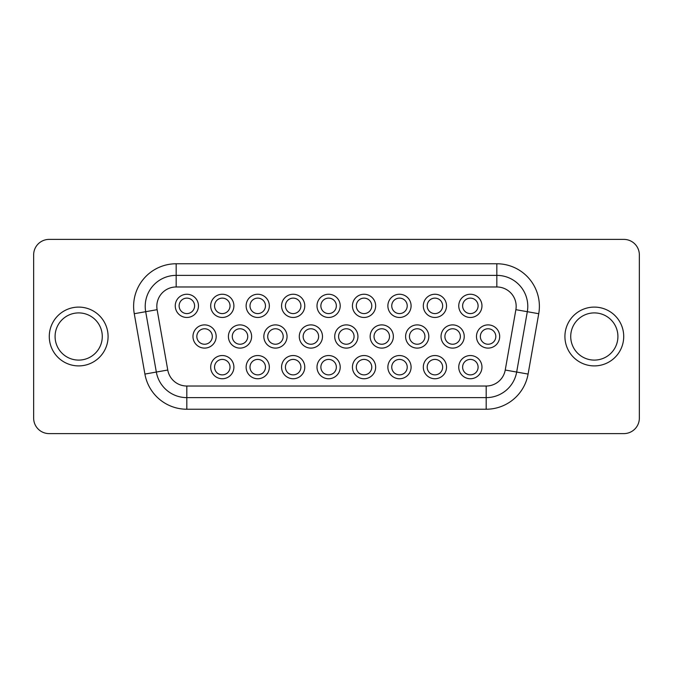 <?xml version="1.0" encoding="UTF-8"?>
<svg xmlns="http://www.w3.org/2000/svg" width="673" height="673" viewBox="0 0 673 673"><rect width="100%" height="100%" fill="white"/><g stroke="black" fill="none" stroke-linecap="round" stroke-linejoin="round"><path stroke-width="1.01" d="M617.915 336.5A23.597 23.597 0 0 0 594.318 312.903A23.597 23.597 0 0 0 570.721 336.5A23.597 23.597 0 0 0 594.318 360.097A23.597 23.597 0 0 0 617.915 336.5A23.597 23.597 0 0 1 594.318 360.097A23.597 23.597 0 0 1 570.721 336.5M102.279 336.5A23.597 23.597 0 0 0 78.682 312.903A23.597 23.597 0 0 0 55.085 336.5A23.597 23.597 0 0 0 78.682 360.097A23.597 23.597 0 0 0 102.279 336.5A23.597 23.597 0 0 1 78.682 360.097A23.597 23.597 0 0 1 55.085 336.5M481.969 367.138A11.609 11.609 0 0 1 470.36 378.748A11.609 11.609 0 0 1 458.75 367.138A11.609 11.609 0 0 1 470.36 355.537A11.609 11.609 0 0 1 481.969 367.138M462.62 367.138A7.739 7.739 0 0 0 470.36 374.878A7.739 7.739 0 0 0 478.099 367.138A7.739 7.739 0 0 0 470.36 359.407A7.739 7.739 0 0 0 462.62 367.138M446.527 367.138A11.609 11.609 0 0 1 434.926 378.748A11.609 11.609 0 0 1 423.317 367.138A11.609 11.609 0 0 1 434.926 355.537A11.609 11.609 0 0 1 446.527 367.138M427.187 367.138A7.739 7.739 0 0 0 434.926 374.878A7.739 7.739 0 0 0 442.657 367.138A7.739 7.739 0 0 0 434.926 359.407A7.739 7.739 0 0 0 427.187 367.138M411.094 367.138A11.609 11.609 0 0 1 399.484 378.748A11.609 11.609 0 0 1 387.875 367.138A11.609 11.609 0 0 1 399.484 355.537A11.609 11.609 0 0 1 411.094 367.138M391.745 367.138A7.739 7.739 0 0 0 399.484 374.878A7.739 7.739 0 0 0 407.224 367.138A7.739 7.739 0 0 0 399.484 359.407A7.739 7.739 0 0 0 391.745 367.138M375.652 367.138A11.609 11.609 0 0 1 364.043 378.748A11.609 11.609 0 0 1 352.442 367.138A11.609 11.609 0 0 1 364.043 355.537A11.609 11.609 0 0 1 375.652 367.138M356.311 367.138A7.739 7.739 0 0 0 364.043 374.878A7.739 7.739 0 0 0 371.782 367.138A7.739 7.739 0 0 0 364.043 359.407A7.739 7.739 0 0 0 356.311 367.138M233.901 367.138A11.609 11.609 0 0 1 222.292 378.748A11.609 11.609 0 0 1 210.683 367.138A11.609 11.609 0 0 1 222.292 355.537A11.609 11.609 0 0 1 233.901 367.138M214.552 367.138A7.739 7.739 0 0 0 222.292 374.878A7.739 7.739 0 0 0 230.031 367.138A7.739 7.739 0 0 0 222.292 359.407A7.739 7.739 0 0 0 214.552 367.138M269.335 367.138A11.609 11.609 0 0 1 257.734 378.748A11.609 11.609 0 0 1 246.125 367.138A11.609 11.609 0 0 1 257.734 355.537A11.609 11.609 0 0 1 269.335 367.138M249.994 367.138A7.739 7.739 0 0 0 257.734 374.878A7.739 7.739 0 0 0 265.465 367.138A7.739 7.739 0 0 0 257.734 359.407A7.739 7.739 0 0 0 249.994 367.138M304.776 367.138A11.609 11.609 0 0 1 293.167 378.748A11.609 11.609 0 0 1 281.566 367.138A11.609 11.609 0 0 1 293.167 355.537A11.609 11.609 0 0 1 304.776 367.138M285.428 367.138A7.739 7.739 0 0 0 293.167 374.878A7.739 7.739 0 0 0 300.907 367.138A7.739 7.739 0 0 0 293.167 359.407A7.739 7.739 0 0 0 285.428 367.138M481.969 305.862A11.609 11.609 0 0 1 470.36 317.463A11.609 11.609 0 0 1 458.75 305.862A11.609 11.609 0 0 1 470.36 294.252A11.609 11.609 0 0 1 481.969 305.862M462.62 305.862A7.739 7.739 0 0 0 470.36 313.593A7.739 7.739 0 0 0 478.099 305.862A7.739 7.739 0 0 0 470.36 298.122A7.739 7.739 0 0 0 462.62 305.862M499.686 336.5A11.609 11.609 0 0 1 488.076 348.109A11.609 11.609 0 0 1 476.476 336.5A11.609 11.609 0 0 1 488.076 324.891A11.609 11.609 0 0 1 499.686 336.5M480.345 336.5A7.739 7.739 0 0 0 488.076 344.24A7.739 7.739 0 0 0 495.816 336.5A7.739 7.739 0 0 0 488.076 328.761A7.739 7.739 0 0 0 480.345 336.5M446.527 305.862A11.609 11.609 0 0 1 434.926 317.463A11.609 11.609 0 0 1 423.317 305.862A11.609 11.609 0 0 1 434.926 294.252A11.609 11.609 0 0 1 446.527 305.862M427.187 305.862A7.739 7.739 0 0 0 434.926 313.593A7.739 7.739 0 0 0 442.657 305.862A7.739 7.739 0 0 0 434.926 298.122A7.739 7.739 0 0 0 427.187 305.862M464.244 336.5A11.609 11.609 0 0 1 452.643 348.109A11.609 11.609 0 0 1 441.034 336.5A11.609 11.609 0 0 1 452.643 324.891A11.609 11.609 0 0 1 464.244 336.5M444.903 336.5A7.739 7.739 0 0 0 452.643 344.24A7.739 7.739 0 0 0 460.382 336.5A7.739 7.739 0 0 0 452.643 328.761A7.739 7.739 0 0 0 444.903 336.5M411.094 305.862A11.609 11.609 0 0 1 399.484 317.463A11.609 11.609 0 0 1 387.875 305.862A11.609 11.609 0 0 1 399.484 294.252A11.609 11.609 0 0 1 411.094 305.862M391.745 305.862A7.739 7.739 0 0 0 399.484 313.593A7.739 7.739 0 0 0 407.224 305.862A7.739 7.739 0 0 0 399.484 298.122A7.739 7.739 0 0 0 391.745 305.862M428.81 336.5A11.609 11.609 0 0 1 417.201 348.109A11.609 11.609 0 0 1 405.6 336.5A11.609 11.609 0 0 1 417.201 324.891A11.609 11.609 0 0 1 428.81 336.5M409.462 336.5A7.739 7.739 0 0 0 417.201 344.24A7.739 7.739 0 0 0 424.941 336.5A7.739 7.739 0 0 0 417.201 328.761A7.739 7.739 0 0 0 409.462 336.5M375.652 305.862A11.609 11.609 0 0 1 364.043 317.463A11.609 11.609 0 0 1 352.442 305.862A11.609 11.609 0 0 1 364.043 294.252A11.609 11.609 0 0 1 375.652 305.862M356.311 305.862A7.739 7.739 0 0 0 364.043 313.593A7.739 7.739 0 0 0 371.782 305.862A7.739 7.739 0 0 0 364.043 298.122A7.739 7.739 0 0 0 356.311 305.862M393.369 336.5A11.609 11.609 0 0 1 381.768 348.109A11.609 11.609 0 0 1 370.158 336.5A11.609 11.609 0 0 1 381.768 324.891A11.609 11.609 0 0 1 393.369 336.5M374.028 336.5A7.739 7.739 0 0 0 381.768 344.24A7.739 7.739 0 0 0 389.499 336.5A7.739 7.739 0 0 0 381.768 328.761A7.739 7.739 0 0 0 374.028 336.5M198.459 305.862A11.609 11.609 0 0 1 186.858 317.463A11.609 11.609 0 0 1 175.249 305.862A11.609 11.609 0 0 1 186.858 294.252A11.609 11.609 0 0 1 198.459 305.862M179.119 305.862A7.739 7.739 0 0 0 186.858 313.593A7.739 7.739 0 0 0 194.59 305.862A7.739 7.739 0 0 0 186.858 298.122A7.739 7.739 0 0 0 179.119 305.862M216.176 336.5A11.609 11.609 0 0 1 204.575 348.109A11.609 11.609 0 0 1 192.966 336.5A11.609 11.609 0 0 1 204.575 324.891A11.609 11.609 0 0 1 216.176 336.5M196.836 336.5A7.739 7.739 0 0 0 204.575 344.24A7.739 7.739 0 0 0 212.315 336.5A7.739 7.739 0 0 0 204.575 328.761A7.739 7.739 0 0 0 196.836 336.5M233.901 305.862A11.609 11.609 0 0 1 222.292 317.463A11.609 11.609 0 0 1 210.683 305.862A11.609 11.609 0 0 1 222.292 294.252A11.609 11.609 0 0 1 233.901 305.862M214.552 305.862A7.739 7.739 0 0 0 222.292 313.593A7.739 7.739 0 0 0 230.031 305.862A7.739 7.739 0 0 0 222.292 298.122A7.739 7.739 0 0 0 214.552 305.862M251.618 336.5A11.609 11.609 0 0 1 240.009 348.109A11.609 11.609 0 0 1 228.408 336.5A11.609 11.609 0 0 1 240.009 324.891A11.609 11.609 0 0 1 251.618 336.5M232.278 336.5A7.739 7.739 0 0 0 240.009 344.24A7.739 7.739 0 0 0 247.748 336.5A7.739 7.739 0 0 0 240.009 328.761A7.739 7.739 0 0 0 232.278 336.5M269.335 305.862A11.609 11.609 0 0 1 257.734 317.463A11.609 11.609 0 0 1 246.125 305.862A11.609 11.609 0 0 1 257.734 294.252A11.609 11.609 0 0 1 269.335 305.862M249.994 305.862A7.739 7.739 0 0 0 257.734 313.593A7.739 7.739 0 0 0 265.465 305.862A7.739 7.739 0 0 0 257.734 298.122A7.739 7.739 0 0 0 249.994 305.862M287.06 336.5A11.609 11.609 0 0 1 275.45 348.109A11.609 11.609 0 0 1 263.841 336.5A11.609 11.609 0 0 1 275.45 324.891A11.609 11.609 0 0 1 287.06 336.5M267.711 336.5A7.739 7.739 0 0 0 275.45 344.24A7.739 7.739 0 0 0 283.19 336.5A7.739 7.739 0 0 0 275.45 328.761A7.739 7.739 0 0 0 267.711 336.5M304.776 305.862A11.609 11.609 0 0 1 293.167 317.463A11.609 11.609 0 0 1 281.566 305.862A11.609 11.609 0 0 1 293.167 294.252A11.609 11.609 0 0 1 304.776 305.862M285.428 305.862A7.739 7.739 0 0 0 293.167 313.593A7.739 7.739 0 0 0 300.907 305.862A7.739 7.739 0 0 0 293.167 298.122A7.739 7.739 0 0 0 285.428 305.862M322.493 336.5A11.609 11.609 0 0 1 310.892 348.109A11.609 11.609 0 0 1 299.283 336.5A11.609 11.609 0 0 1 310.892 324.891A11.609 11.609 0 0 1 322.493 336.5M303.153 336.5A7.739 7.739 0 0 0 310.892 344.24A7.739 7.739 0 0 0 318.623 336.5A7.739 7.739 0 0 0 310.892 328.761A7.739 7.739 0 0 0 303.153 336.5M340.21 367.138A11.609 11.609 0 0 1 328.609 378.748A11.609 11.609 0 0 1 317 367.138A11.609 11.609 0 0 1 328.609 355.537A11.609 11.609 0 0 1 340.21 367.138M320.87 367.138A7.739 7.739 0 0 0 328.609 374.878A7.739 7.739 0 0 0 336.349 367.138A7.739 7.739 0 0 0 328.609 359.407A7.739 7.739 0 0 0 320.87 367.138M340.21 305.862A11.609 11.609 0 0 1 328.609 317.463A11.609 11.609 0 0 1 317 305.862A11.609 11.609 0 0 1 328.609 294.252A11.609 11.609 0 0 1 340.21 305.862M320.87 305.862A7.739 7.739 0 0 0 328.609 313.593A7.739 7.739 0 0 0 336.349 305.862A7.739 7.739 0 0 0 328.609 298.122A7.739 7.739 0 0 0 320.87 305.862M357.935 336.5A11.609 11.609 0 0 1 346.326 348.109A11.609 11.609 0 0 1 334.717 336.5A11.609 11.609 0 0 1 346.326 324.891A11.609 11.609 0 0 1 357.935 336.5M338.586 336.5A7.739 7.739 0 0 0 346.326 344.24A7.739 7.739 0 0 0 354.065 336.5A7.739 7.739 0 0 0 346.326 328.761A7.739 7.739 0 0 0 338.586 336.5M134.263 313.711A42.559 42.559 0 0 1 176.175 263.766L496.825 263.766A42.559 42.559 0 0 1 538.736 313.711L528.095 374.07A42.559 42.559 0 0 1 486.184 409.234L186.816 409.234A42.559 42.559 0 0 1 144.905 374.07L134.263 313.711L145.688 311.7A30.95 30.95 0 0 1 176.175 275.375L496.825 275.375A30.95 30.95 0 0 1 527.312 311.7L516.671 372.051A30.95 30.95 0 0 1 486.184 397.625L186.816 397.625A30.95 30.95 0 0 1 156.329 372.051L145.688 311.7L156.329 372.051L167.762 370.032A19.34 19.34 0 0 0 186.816 386.024L486.184 386.024A19.34 19.34 0 0 0 505.238 370.032L515.88 309.681A19.34 19.34 0 0 0 496.825 286.976L176.175 286.976A19.34 19.34 0 0 0 157.12 309.681L167.762 370.032M49.129 239.395A15.479 15.479 0 0 0 33.65 254.865L33.65 418.135A15.479 15.479 0 0 0 49.129 433.605L623.871 433.605A15.479 15.479 0 0 0 639.35 418.135L639.35 254.865A15.479 15.479 0 0 0 623.871 239.395L49.129 239.395M564.916 336.5A29.402 29.402 0 0 1 594.318 307.098A29.402 29.402 0 0 1 623.72 336.5A29.402 29.402 0 0 1 594.318 365.902A29.402 29.402 0 0 1 564.916 336.5M49.28 336.5A29.402 29.402 0 0 1 78.682 307.098A29.402 29.402 0 0 1 108.084 336.5A29.402 29.402 0 0 1 78.682 365.902A29.402 29.402 0 0 1 49.28 336.5M515.88 309.681L538.736 313.711M176.175 263.766L176.175 286.976M157.12 309.681L145.688 311.7A30.95 30.95 0 0 1 176.175 275.375M186.816 386.024L186.816 397.625A30.95 30.95 0 0 1 156.329 372.051L144.905 374.07M505.238 370.032L516.671 372.051A30.95 30.95 0 0 1 486.184 397.625L486.184 409.234M496.825 263.766L496.825 275.375A30.95 30.95 0 0 1 527.783 306.324M186.816 397.625L186.816 409.234M516.671 372.051L528.095 374.07M486.184 386.024L486.184 397.625M496.825 275.375L496.825 286.976"/></g></svg>
